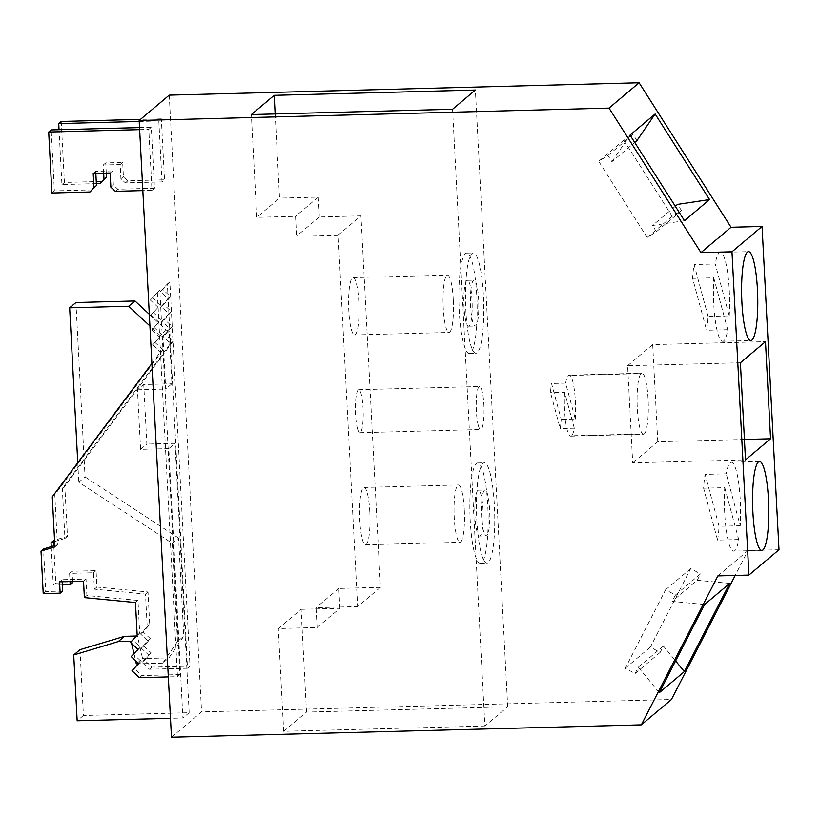 <?xml version="1.0" encoding="UTF-8"?>
<svg xmlns="http://www.w3.org/2000/svg" width="820" height="820" viewBox="0 0 820 820"><rect width="100%" height="100%" fill="white"/><g stroke="black" fill="none" stroke-linecap="round" stroke-linejoin="round"><path stroke-width="0.61" stroke-dasharray="4.1 3.07" d="M729.677 583.399L697.236 580.273L672.164 601.398L704.605 604.524M484.876 726.018L283.689 731.317L306.506 712.098L507.693 706.799L484.876 726.018L452.558 109.255M684.485 220.693L652.464 225.52L656.4 231.701L647.164 237.482L598.702 161.304L607.938 155.523L611.874 161.714L634.721 142.465M607.938 155.523L633.009 134.398L623.774 140.179L598.702 161.304M636.945 140.589L633.009 134.398M611.874 161.714L630.047 135.115M708.08 316.438L694.099 264.542A44.454 8.026 88.5 0 0 692.603 278.369L706.584 330.265A44.454 8.026 88.5 0 0 708.08 316.438L729.226 315.885L715.245 263.989L694.099 264.542M453.275 299.577A28.679 5.176 88.5 0 0 447.505 275.13A28.679 5.176 88.5 0 0 443.251 308.023A28.679 5.176 88.5 0 0 449.022 332.469A28.679 5.176 88.5 0 0 453.275 299.577M171.482 737.241L201.576 711.903L671.426 699.511M724.747 487.644L738.728 539.55A44.454 8.026 -91.5 0 1 734.792 550.64A44.454 8.026 -91.5 0 1 733.654 551.122A44.454 8.026 -91.5 0 1 724.747 487.644L703.601 488.207A44.454 8.026 88.5 0 1 705.097 474.38L726.243 473.827A44.454 8.026 -91.5 0 1 730.179 462.736A44.454 8.026 -91.5 0 1 731.317 462.244A44.454 8.026 -91.5 0 1 740.224 525.722L726.243 473.827M459.958 273.419A50.184 9.061 88.5 0 0 460.491 325.96A50.184 9.061 88.5 0 0 469.327 353.451A50.184 9.061 88.5 0 0 476.051 333.145A50.184 9.061 88.5 0 0 475.508 280.604A50.184 9.061 88.5 0 0 466.682 253.113A50.184 9.061 88.5 0 0 459.958 273.419M464.325 289.634A22.939 4.141 88.5 0 0 464.571 313.65A22.939 4.141 88.5 0 0 468.609 326.216A22.939 4.141 88.5 0 0 471.684 316.93A22.939 4.141 88.5 0 0 471.438 292.914A22.939 4.141 88.5 0 0 467.4 280.348A22.939 4.141 88.5 0 0 464.325 289.634M464.274 509.415A28.679 5.176 88.5 0 0 458.503 484.968A28.679 5.176 88.5 0 0 454.249 517.871A28.679 5.176 88.5 0 0 460.02 542.317A28.679 5.176 88.5 0 0 464.274 509.415M481.945 499.298A22.939 4.141 88.5 0 0 482.191 523.314A22.939 4.141 88.5 0 0 486.229 535.88A22.939 4.141 88.5 0 0 489.304 526.604A22.939 4.141 88.5 0 0 489.058 502.578A22.939 4.141 88.5 0 0 485.02 490.011A22.939 4.141 88.5 0 0 481.945 499.298M729.226 315.885A44.454 8.026 88.5 0 0 720.319 252.406A44.454 8.026 88.5 0 0 719.181 252.888A44.454 8.026 88.5 0 0 715.245 263.989M713.748 277.806L727.729 329.712A44.454 8.026 88.5 0 1 723.793 340.802A44.454 8.026 88.5 0 1 722.656 341.284A44.454 8.026 88.5 0 1 713.748 277.806L692.603 278.369M275.151 113.929L279.569 198.132L256.752 217.351L251.361 114.564M727.729 329.712L706.584 330.265M475.323 499.472A22.939 4.141 88.5 0 0 475.569 523.488A22.939 4.141 88.5 0 0 479.608 536.054A22.939 4.141 88.5 0 0 482.672 526.778A22.939 4.141 88.5 0 0 482.426 502.752A22.939 4.141 88.5 0 0 478.398 490.186A22.939 4.141 88.5 0 0 475.323 499.472M659.27 692.726L638.36 667.162L635.08 673.538L625.27 668.259L665.625 589.734L675.444 595.012L672.164 601.398M625.27 668.259L650.342 647.144L660.161 652.423L663.431 646.037L675.608 660.93M675.444 595.012L700.516 573.897L690.696 568.619L650.342 647.144M690.696 568.619L665.625 589.734M369.81 511.905A28.679 5.176 88.5 0 0 364.039 487.459A28.679 5.176 88.5 0 0 359.785 520.362A28.679 5.176 88.5 0 0 365.556 544.798A28.679 5.176 88.5 0 0 369.81 511.905M357.428 428.491A21.505 3.885 88.5 0 0 359.867 432.714A21.505 3.885 88.5 0 0 363.157 417.903A21.505 3.885 88.5 0 0 361.169 393.938A21.505 3.885 88.5 0 0 358.729 389.715A21.505 3.885 88.5 0 0 355.439 404.526A21.505 3.885 88.5 0 0 357.428 428.491M358.811 302.067A28.679 5.176 88.5 0 0 353.041 277.621A28.679 5.176 88.5 0 0 348.787 310.513A28.679 5.176 88.5 0 0 354.558 334.96A28.679 5.176 88.5 0 0 358.811 302.067M338.158 235.084L360.974 215.865L380.439 587.335L357.622 606.564L338.158 235.084L296.563 236.18L295.518 216.326L256.752 217.351M306.506 712.098L301.114 609.311L278.298 628.53L317.073 627.505L316.028 607.661L357.622 606.564M301.114 609.311L339.89 608.286L317.073 627.505M470.957 483.257A50.184 9.061 88.5 0 0 471.49 535.798A50.184 9.061 88.5 0 0 480.325 563.299A50.184 9.061 88.5 0 0 487.039 542.983A50.184 9.061 88.5 0 0 486.506 490.442A50.184 9.061 88.5 0 0 477.681 462.952A50.184 9.061 88.5 0 0 470.957 483.257M477.578 483.082A50.184 9.061 88.5 0 0 478.121 535.624A50.184 9.061 88.5 0 0 486.947 563.114A50.184 9.061 88.5 0 0 493.671 542.809A50.184 9.061 88.5 0 0 493.127 490.268A50.184 9.061 88.5 0 0 484.302 462.777A50.184 9.061 88.5 0 0 477.578 483.082M470.946 289.46A22.939 4.141 88.5 0 0 471.192 313.476A22.939 4.141 88.5 0 0 475.231 326.042A22.939 4.141 88.5 0 0 478.306 316.756A22.939 4.141 88.5 0 0 478.06 292.74A22.939 4.141 88.5 0 0 474.021 280.173A22.939 4.141 88.5 0 0 470.946 289.46M779 549.728L747.983 550.548L735.191 575.435M169.248 95.14L201.576 711.903M478.255 425.303A21.505 3.885 88.5 0 0 480.694 429.526A21.505 3.885 88.5 0 0 483.984 414.715A21.505 3.885 88.5 0 0 481.996 390.75A21.505 3.885 88.5 0 0 479.556 386.527A21.505 3.885 88.5 0 0 476.266 401.339A21.505 3.885 88.5 0 0 478.255 425.303M507.693 706.799L475.374 90.036M360.974 215.865L319.38 216.962L318.334 197.107L279.569 198.132M339.89 608.286L338.844 588.432L380.439 587.335M466.58 273.244A50.184 9.061 88.5 0 0 467.123 325.786A50.184 9.061 88.5 0 0 475.948 353.276A50.184 9.061 88.5 0 0 482.672 332.971A50.184 9.061 88.5 0 0 482.139 280.43A50.184 9.061 88.5 0 0 473.304 252.939A50.184 9.061 88.5 0 0 466.58 273.244M697.236 580.273L700.516 573.897M283.689 731.317L278.298 628.53M319.38 216.962L296.563 236.18M318.334 197.107L295.518 216.326M338.844 588.432L316.028 607.661M647.164 237.482L672.236 216.367L681.471 210.586L677.535 204.395M623.774 140.179L672.236 216.367M675.311 206.271L652.464 225.52M656.4 231.701L681.471 210.586M635.08 673.538L660.161 652.423M717.889 575.896L747.983 550.548M738.728 539.55L717.582 540.103L703.601 488.207M717.582 540.103A44.454 8.026 88.5 0 0 719.078 526.286L705.097 474.38M740.224 525.722L719.078 526.286M139.215 121.462L158.824 120.95L161.325 118.838L164.523 179.805L162.022 181.917L125.357 182.88L120.909 178.739L120.161 164.564L103.248 165.004L103.668 173.184M158.824 120.95L162.022 181.917M169.186 331.3L162.924 336.579L165.671 389.059L171.944 383.78L169.186 331.3L166.306 330.111L149.322 314.306M79.991 649.676L83.435 715.501L189.184 712.713L175.06 443.323L168.797 448.612L182.911 717.992L170.498 718.32M189.184 712.713L182.911 717.992M151.987 190.363L154.498 188.251L151.3 127.284L148.789 129.396L151.987 190.363L142.834 190.609M177.479 676.684L179.98 674.573L162.965 349.884L160.453 351.995L152.663 344.748L159.674 337.112L151.885 329.865L158.895 322.219L151.105 314.972L158.116 307.336L150.326 300.089L157.337 292.453L177.479 676.684L168.325 676.92M52.275 496.828L54.786 494.716L162.965 349.884L159.849 290.341L157.337 292.453M54.622 541.559L64.934 538.463L62.31 488.382L170.488 343.549L162.698 336.303L169.709 328.666L161.919 321.409L168.93 313.773L161.14 306.526L168.151 298.89L160.351 291.643L167.362 283.997L187.503 668.239L149.435 669.243L142.014 662.334L148.697 655.057L141.276 648.159L147.948 640.881L140.527 633.983L147.21 626.705L145.499 594.09L94.413 589.16L93.552 572.749L69.587 573.375L70.007 581.554M167.362 283.997L169.873 281.885L172.999 341.438L190.014 666.127L187.503 668.239M638.36 667.162L663.431 646.037M131.989 670.78L141.173 661.402L133.752 654.493L140.425 647.216L133.004 640.317L139.687 633.04L137.975 600.435L86.889 595.505L86.028 579.084L62.064 579.709L62.166 581.759M139.41 677.689L141.911 675.577L134.49 668.669M152.663 344.748L159.674 337.112M162.965 349.884L155.175 342.637M151.885 329.865L158.895 322.219M162.186 335.001L154.396 327.754M151.105 314.972L158.116 307.336M161.407 320.107L153.617 312.861M150.326 300.089L159.849 290.341M160.628 305.224L152.838 297.978M137.739 662.652L142.577 658.573L137.411 635.992L132.983 639.713M131.22 641.64L131.651 643.495M133.967 653.632L135.566 660.633M139.646 129.642L148.789 129.396M139.533 127.592L151.3 127.284M154.498 188.251L117.834 189.215L113.385 185.074L112.637 170.898L95.725 171.339L95.827 173.389M92.455 189.891L54.386 190.886L51.199 129.919M115.333 191.326L117.834 189.215M110.874 187.185L113.385 185.074M110.136 173.01L112.637 170.898M93.213 173.461L95.725 171.339M51.885 193.007L54.386 190.886M151.895 363.465L160.453 351.995M179.98 674.573L141.911 675.577M75.911 302.539L85.054 476.932L78.781 482.211L172.354 543.373L178.616 538.094L183.762 636.187L168.94 657.876L142.577 658.573M85.054 476.932L178.616 538.094M62.658 591.056L45.735 591.507L43.511 548.97M54.827 545.566L57.41 544.798L54.786 494.716M162.924 336.579L160.033 335.39L166.306 330.111M160.033 335.39L149.937 325.991M54.899 546.909L57.41 544.798M43.224 593.618L45.735 591.507M59.552 581.831L62.064 579.709M83.527 581.195L86.028 579.084M86.889 595.505L84.378 597.616M137.411 635.992L136.376 636.023M135.464 602.546L137.975 600.435M172.354 543.373L177.489 641.476L183.762 636.187M137.176 635.151L139.687 633.04M130.503 642.429L133.004 640.317M137.924 649.327L140.425 647.216M131.241 656.605L133.752 654.493M138.662 663.513L141.173 661.402M168.797 448.612L140.599 449.35L137.473 389.797L143.746 384.518L171.944 383.78M137.473 389.797L165.671 389.059M62.33 584.926L53.259 585.162L51.24 546.643M77.767 462.705L78.781 482.211M72.621 581.482L72.088 571.263L96.063 570.638L96.924 587.048L148.01 591.978L149.712 624.594L143.039 631.871L150.46 638.77L143.777 646.047L151.198 652.945L144.525 660.223L151.946 667.131L190.014 666.127M53.536 540.524L55.77 583.051L72.683 582.61M162.698 336.303L165.199 334.191L172.999 341.438L64.811 486.27L67.435 536.352L54.55 540.216M142.014 662.334L144.525 660.223M149.435 669.243L151.946 667.131M141.276 648.159L143.777 646.047M148.697 655.057L151.198 652.945M140.527 633.983L143.039 631.871M147.948 640.881L150.46 638.77M145.499 594.09L148.01 591.978M147.21 626.705L149.712 624.594M96.924 587.048L94.413 589.16M93.552 572.749L96.063 570.638M69.587 573.375L72.088 571.263M53.259 585.162L55.77 583.051M62.31 488.382L64.811 486.27M64.934 538.463L67.435 536.352M172.999 341.438L170.488 343.549M161.919 321.409L164.42 319.298L172.21 326.555L169.709 328.666M172.21 326.555L165.199 334.191M161.14 306.526L163.641 304.415L171.431 311.661L168.93 313.773M171.431 311.661L164.42 319.298M160.351 291.643L162.862 289.532L170.652 296.779L168.151 298.89M170.652 296.779L163.641 304.415M169.873 281.885L162.862 289.532M140.599 449.35L146.862 444.071L143.746 384.518M96.37 183.649L61.91 184.551L59.04 129.714M161.325 118.838L140.466 119.382M61.223 121.473L64.421 182.44L102.49 181.435M61.91 184.551L64.421 182.44M106.282 173.112L105.749 162.893L122.672 162.452L123.41 176.628L127.869 180.769L164.523 179.805M103.248 165.004L105.749 162.893M120.161 164.564L122.672 162.452M120.909 178.739L123.41 176.628M125.357 182.88L127.869 180.769M177.489 641.476L162.667 663.154L168.94 657.876M162.667 663.154L138.395 663.8M83.435 715.501L77.172 720.78M175.06 443.323L146.862 444.071M740.399 362.768L627.607 365.74L632.702 462.859L745.493 459.887M744.427 439.458L657.773 441.744L632.702 462.859M657.773 441.744L652.679 344.625L765.48 341.653M652.679 344.625L627.607 365.74M644.274 433.872A30.473 5.504 88.5 0 0 648.189 401.544A30.473 5.504 88.5 0 0 641.947 373.233A30.473 5.504 88.5 0 0 641.117 373.612A30.473 5.504 88.5 0 0 637.191 405.941A30.473 5.504 88.5 0 0 643.433 434.251A30.473 5.504 88.5 0 0 644.274 433.872L571.55 435.789A30.473 5.504 88.5 0 0 574.297 428.194L560.203 428.563A30.473 5.504 88.5 0 0 561.218 419.409L551.542 383.493A30.473 5.504 88.5 0 0 550.528 392.657L560.203 428.563M575.312 419.04A30.473 5.504 88.5 0 0 569.234 375.15A30.473 5.504 88.5 0 0 568.393 375.529A30.473 5.504 88.5 0 0 565.646 383.124L575.312 419.04L561.218 419.409M641.117 373.612L568.393 375.529M565.646 383.124L551.542 383.493M574.297 428.194L564.631 392.278L550.528 392.657M564.631 392.278A30.473 5.504 88.5 0 0 570.71 436.168A30.473 5.504 88.5 0 0 571.55 435.789M722.656 341.284L750.853 340.536M479.608 536.054L486.229 535.88M480.325 563.299L486.947 563.114M364.039 487.459L458.503 484.968M468.609 326.216L475.231 326.042M359.867 432.714L480.694 429.526M353.041 277.621L447.505 275.13M761.852 550.384L733.654 551.122M469.327 353.451L475.948 353.276M570.71 436.168L643.433 434.251M569.234 375.15L641.947 373.233M720.319 252.406L748.516 251.668M365.556 544.798L460.02 542.317M477.681 462.952L484.302 462.777M466.682 253.113L473.304 252.939M759.515 461.506L731.317 462.244M354.558 334.96L449.022 332.469M467.4 280.348L474.021 280.173M358.729 389.715L479.556 386.527M478.398 490.186L485.02 490.011"/><path stroke-width="1.23" d="M762.057 226.463L779 549.728L748.916 575.076L717.889 575.896L641.332 724.859L171.482 737.241L139.164 120.489L169.248 95.14L639.098 82.758L731.04 227.284L762.057 226.463L731.973 251.812L748.916 575.076M770.564 438.772L745.493 459.887L740.399 362.768L765.48 341.653L770.564 438.772L744.427 439.458M639.098 82.758L609.014 108.096L700.957 252.621L731.973 251.812M609.014 108.096L139.164 120.489M729.677 583.399L704.605 604.524L659.27 692.726L684.341 671.611L729.677 583.399M641.332 724.859L671.426 699.511L735.191 575.435M634.721 142.465L636.945 140.589L655.118 113.99L630.047 135.115L684.485 220.693L709.556 199.567L655.118 113.99M700.957 252.621L731.04 227.284M274.177 95.335L251.361 114.564L452.558 109.255L475.374 90.036L274.177 95.335L275.151 113.929M747.379 252.15A44.454 8.026 88.5 0 0 741.772 299.495A44.454 8.026 88.5 0 0 750.853 340.536A44.454 8.026 88.5 0 0 751.991 340.054A44.454 8.026 88.5 0 0 757.598 292.719A44.454 8.026 88.5 0 0 748.516 251.668A44.454 8.026 88.5 0 0 747.379 252.15M675.311 206.271L677.535 204.395L709.556 199.567M762.989 549.892A44.454 8.026 -91.5 0 1 761.852 550.384A44.454 8.026 -91.5 0 1 752.77 509.333A44.454 8.026 -91.5 0 1 758.377 461.988A44.454 8.026 -91.5 0 1 759.515 461.506A44.454 8.026 -91.5 0 1 768.596 502.557A44.454 8.026 -91.5 0 1 762.989 549.892M675.608 660.93L684.341 671.611M168.325 676.92L139.41 677.689L131.989 670.78L138.662 663.513L131.241 656.605L137.924 649.327L130.503 642.429L137.176 635.151L135.464 602.546L84.378 597.616L83.527 581.195L59.552 581.831L60.147 593.168L43.224 593.618L41 551.081L54.899 546.909L52.275 496.828L151.895 363.465M135.566 660.633L136.304 663.851L137.739 662.652M132.983 639.713L131.22 641.64M131.651 643.495L133.967 653.632M142.834 190.609L115.333 191.326L110.874 187.185L110.136 173.01L93.213 173.461L93.962 187.636L89.954 192.003L51.885 193.007L48.687 132.04L139.646 129.642M48.687 132.04L51.199 129.919L139.533 127.592M95.827 173.389L96.463 185.525L89.954 192.003M93.962 187.636L96.463 185.525M62.166 581.759L62.658 591.056L60.147 593.168M41 551.081L43.511 548.97L54.827 545.566M149.322 314.306L134.992 300.981L128.73 306.26L69.649 307.818L77.767 462.705M134.992 300.981L75.911 302.539L69.649 307.818M149.937 325.991L128.73 306.26M136.376 636.023L124.466 636.33L79.991 649.676L73.718 654.965L77.172 720.78L170.498 718.32M73.718 654.965L118.203 641.609L124.466 636.33M118.203 641.609L131.138 641.271M51.24 546.643L51.024 542.635L54.622 541.559M70.007 581.554L70.182 584.721L62.33 584.926M70.182 584.721L72.683 582.61L72.621 581.482M54.55 540.216L51.024 542.635M59.04 129.714L58.722 123.584L139.215 121.462M103.668 173.184L103.986 179.19L99.978 183.547L96.37 183.649M140.466 119.382L61.223 121.473L58.722 123.584M99.978 183.547L106.498 177.079L106.282 173.112M103.986 179.19L106.498 177.079M138.395 663.8L136.304 663.851"/></g></svg>
